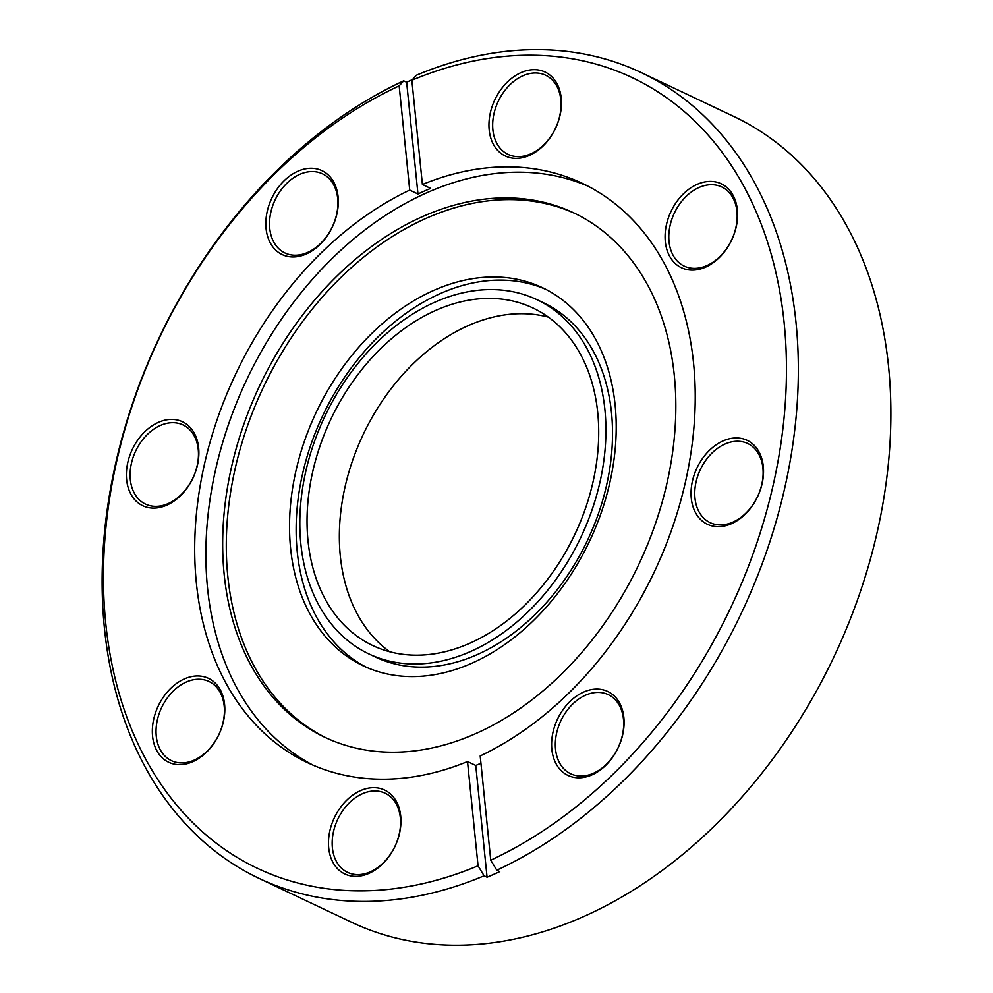 <?xml version="1.0" encoding="UTF-8"?>
<svg xmlns="http://www.w3.org/2000/svg" width="993" height="993" viewBox="0 0 993 993"><rect width="100%" height="100%" fill="white"/><g stroke="black" fill="none" stroke-linecap="round" stroke-linejoin="round"><path stroke-width="1.49" d="M366.566 667.358A209.238 151.11 115.4 0 1 302.368 474.741A209.238 151.11 115.4 0 1 545.79 289.335M295.765 471.613A209.238 151.11 -64.6 0 0 363.239 665.844A209.238 151.11 -64.6 0 0 609.987 481.94A209.238 151.11 -64.6 0 0 542.513 287.709A209.238 151.11 -64.6 0 0 295.765 471.613M305.67 471.936A196.055 141.577 115.4 0 1 536.865 299.638A196.055 141.577 115.4 0 1 600.082 481.617A196.055 141.577 115.4 0 1 368.887 653.928A196.055 141.577 115.4 0 1 305.67 471.936M536.865 299.638L543.469 302.766A196.055 141.577 115.4 0 1 606.686 484.745A196.055 141.577 115.4 0 1 375.491 657.056L368.887 653.928M336.937 213.756A46.435 33.539 115.4 0 1 292.153 256.951A46.435 33.539 115.4 0 1 267.204 211.472A46.435 33.539 115.4 0 1 311.976 168.276A46.435 33.539 115.4 0 1 336.937 213.756M270.828 212.316A43.804 31.627 -64.6 0 0 284.954 252.979A43.804 31.627 -64.6 0 0 336.602 214.476A43.804 31.627 -64.6 0 0 322.489 173.812A43.804 31.627 -64.6 0 0 270.828 212.316M197.508 464.885A46.435 33.539 115.4 0 1 152.723 508.081A46.435 33.539 115.4 0 1 127.762 462.601A46.435 33.539 115.4 0 1 172.546 419.406A46.435 33.539 115.4 0 1 197.508 464.885M131.399 463.446A43.804 31.627 -64.6 0 0 145.524 504.109A43.804 31.627 -64.6 0 0 197.173 465.605A43.804 31.627 -64.6 0 0 183.047 424.942A43.804 31.627 -64.6 0 0 131.399 463.446M223.45 721.452A46.435 33.539 115.4 0 1 178.678 764.647A46.435 33.539 115.4 0 1 153.716 719.168A46.435 33.539 115.4 0 1 198.501 675.972A46.435 33.539 115.4 0 1 223.45 721.452M157.341 720.012A43.804 31.627 -64.6 0 0 171.466 760.675A43.804 31.627 -64.6 0 0 223.127 722.172A43.804 31.627 -64.6 0 0 209.002 681.508A43.804 31.627 -64.6 0 0 157.341 720.012M399.583 833.164A46.435 33.539 115.4 0 1 354.811 876.36A46.435 33.539 115.4 0 1 329.85 830.88A46.435 33.539 115.4 0 1 374.634 787.685A46.435 33.539 115.4 0 1 399.583 833.164M333.474 831.724A43.804 31.627 -64.6 0 0 347.6 872.375A43.804 31.627 -64.6 0 0 399.26 833.884A43.804 31.627 -64.6 0 0 385.135 793.221A43.804 31.627 -64.6 0 0 333.474 831.724M622.723 734.584A46.435 33.539 115.4 0 1 577.938 777.78A46.435 33.539 115.4 0 1 552.989 732.288A46.435 33.539 115.4 0 1 597.761 689.105A46.435 33.539 115.4 0 1 622.723 734.584M556.614 733.144A43.804 31.627 -64.6 0 0 570.739 773.795A43.804 31.627 -64.6 0 0 622.388 735.304A43.804 31.627 -64.6 0 0 608.262 694.641A43.804 31.627 -64.6 0 0 556.614 733.144M762.152 483.454A46.435 33.539 115.4 0 1 717.38 526.65A46.435 33.539 115.4 0 1 692.419 481.158A46.435 33.539 115.4 0 1 737.203 437.975A46.435 33.539 115.4 0 1 762.152 483.454M696.043 482.015A43.804 31.627 -64.6 0 0 710.169 522.666A43.804 31.627 -64.6 0 0 761.83 484.174A43.804 31.627 -64.6 0 0 747.704 443.511A43.804 31.627 -64.6 0 0 696.043 482.015M736.21 226.888A46.435 33.539 115.4 0 1 691.426 270.084A46.435 33.539 115.4 0 1 666.464 224.592A46.435 33.539 115.4 0 1 711.249 181.409A46.435 33.539 115.4 0 1 736.21 226.888M670.101 225.448A43.804 31.627 -64.6 0 0 684.227 266.099A43.804 31.627 -64.6 0 0 735.875 227.608A43.804 31.627 -64.6 0 0 721.75 186.945A43.804 31.627 -64.6 0 0 670.101 225.448M560.077 115.176A46.435 33.539 115.4 0 1 515.293 158.371A46.435 33.539 115.4 0 1 490.331 112.879A46.435 33.539 115.4 0 1 535.115 69.696A46.435 33.539 115.4 0 1 560.077 115.176M493.968 113.736A43.804 31.627 -64.6 0 0 508.093 154.387A43.804 31.627 -64.6 0 0 559.742 115.896A43.804 31.627 -64.6 0 0 545.616 75.232A43.804 31.627 -64.6 0 0 493.968 113.736M480.947 763.269A320.59 231.518 115.4 0 1 475.759 765.466L467.517 761.557A320.59 231.518 115.4 0 1 307.619 762.711A320.59 231.518 115.4 0 1 204.248 465.109A320.59 231.518 115.4 0 1 409.724 190.097L399.174 85.87L403.692 80.843L406.658 82.245L417.966 194.007L409.724 190.097M313.267 765.255A320.59 231.518 115.4 0 1 215.431 470.421A320.59 231.518 115.4 0 1 587.856 186.101M417.966 194.007A320.59 231.518 115.4 0 1 430.652 188.409L422.41 184.499A320.59 231.518 115.4 0 1 582.308 183.345A320.59 231.518 115.4 0 1 685.679 480.947A320.59 231.518 115.4 0 1 480.202 755.946L490.741 860.186L496.785 870.216L499.752 871.631A445.931 322.03 -64.6 0 1 487.066 877.229L484.1 875.826A445.931 322.03 115.4 0 1 259.198 878.457A445.931 322.03 115.4 0 1 115.411 464.513A445.931 322.03 115.4 0 1 403.692 80.843M231.319 467.889A290.254 209.61 115.4 0 1 573.594 212.8A290.254 209.61 115.4 0 1 667.184 482.226A290.254 209.61 115.4 0 1 324.91 737.327A290.254 209.61 115.4 0 1 231.319 467.889M326.722 738.171A290.254 209.61 115.4 0 1 234.944 469.615A290.254 209.61 115.4 0 1 575.406 213.669M422.41 184.499L411.859 80.259L416.377 75.232A445.931 322.03 115.4 0 1 641.279 72.601L733.802 116.466A445.931 322.03 115.4 0 1 877.589 530.411A445.931 322.03 115.4 0 1 351.721 922.323L259.198 878.457M641.279 72.601A445.931 322.03 115.4 0 1 785.066 486.533A445.931 322.03 115.4 0 1 496.785 870.216M412.43 79.626A445.931 322.03 -64.6 0 0 406.658 82.245M484.1 875.826L478.055 865.797A437.479 315.935 115.4 0 1 116.479 462.229A437.479 315.935 115.4 0 1 399.174 85.87M593.516 479.706A186.821 134.911 -64.6 0 0 532.906 307.979A186.821 134.911 -64.6 0 0 312.236 473.86A186.821 134.911 -64.6 0 0 372.847 645.587A186.821 134.911 -64.6 0 0 593.516 479.706M548.359 317.127A186.821 134.911 -64.6 0 0 344.546 489.177A186.821 134.911 -64.6 0 0 389.703 651.756M467.517 761.557L478.055 865.797M411.859 80.259A437.479 315.935 115.4 0 1 784.172 323.159A437.479 315.935 115.4 0 1 490.741 860.186M475.759 765.466L487.066 877.229"/></g></svg>
